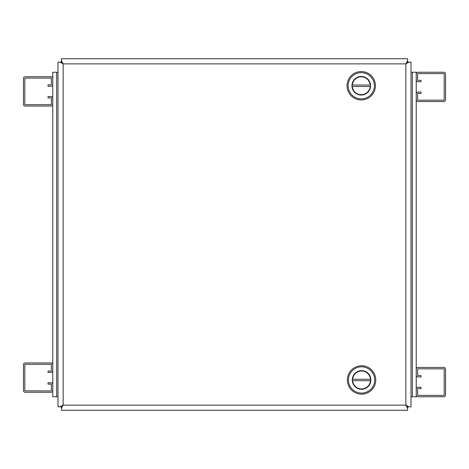 <?xml version="1.0" encoding="UTF-8"?>
<svg xmlns="http://www.w3.org/2000/svg" width="469" height="469" viewBox="0 0 469 469"><rect width="100%" height="100%" fill="white"/><g stroke="black" fill="none" stroke-linecap="round" stroke-linejoin="round"><path stroke-width="0.7" d="M406.435 405.726L406.09 405.357M62.565 63.274L62.91 63.643M62.553 405.714L63.081 405.193M406.447 63.286L405.92 63.807M359.494 99.856L357.788 99.539M408.991 406.858L405.861 405.134L405.849 63.872L63.145 63.872L63.151 405.128L405.855 405.128L407.584 406.858L405.855 405.14L407.579 408.27L407.579 406.863L411.008 406.858L411.008 62.143L407.584 62.143L407.579 58.713L61.421 58.713L61.421 62.137L63.145 63.86L61.416 62.143L57.992 62.143L57.992 406.858L61.416 406.858L61.421 410.287L407.579 410.287L407.579 408.27M60.009 406.858L63.139 405.134L61.421 408.27M61.421 60.73L63.145 63.86L60.009 62.143M408.991 62.143L405.861 63.866L407.579 60.73M411.008 72.238L416.232 72.238L416.232 396.762L411.008 396.762M361.57 394.165A14.205 14.205 0 0 1 347.365 379.96A14.205 14.205 0 0 1 361.57 365.756A14.205 14.205 0 0 1 375.775 379.96A14.205 14.205 0 0 1 361.57 394.165M361.57 393.086A13.126 13.126 0 0 1 348.444 379.96A13.126 13.126 0 0 1 361.57 366.834A13.126 13.126 0 0 1 374.696 379.96A13.126 13.126 0 0 1 361.57 393.086M361.57 389.264A9.304 9.304 0 0 0 370.873 379.96A9.304 9.304 0 0 0 361.57 370.657A9.304 9.304 0 0 0 352.266 379.96A9.304 9.304 0 0 0 361.57 389.264M370.481 380.681A8.94 8.94 0 0 1 361.57 388.901A8.94 8.94 0 0 1 352.659 380.681L370.481 380.681M352.659 379.239A8.94 8.94 0 0 1 361.57 371.02A8.94 8.94 0 0 1 370.481 379.239L352.659 379.239M361.247 99.967A14.205 14.205 0 0 1 347.037 85.757A14.205 14.205 0 0 1 361.247 71.552A14.205 14.205 0 0 1 375.452 85.757A14.205 14.205 0 0 1 361.247 99.967M361.247 98.883A13.126 13.126 0 0 1 348.121 85.757A13.126 13.126 0 0 1 361.247 72.636A13.126 13.126 0 0 1 374.373 85.757A13.126 13.126 0 0 1 361.247 98.883M361.247 95.06A9.304 9.304 0 0 0 370.551 85.757A9.304 9.304 0 0 0 361.247 76.459A9.304 9.304 0 0 0 351.943 85.757A9.304 9.304 0 0 0 361.247 95.06M370.158 86.478A8.94 8.94 0 0 1 361.247 94.703A8.94 8.94 0 0 1 352.33 86.478L370.158 86.478M352.33 85.036A8.94 8.94 0 0 1 361.247 76.816A8.94 8.94 0 0 1 370.158 85.036L352.33 85.036M23.45 78.475L23.45 104.329A1.729 1.729 0 0 0 25.179 106.058L51.033 106.058A1.729 1.729 0 0 0 52.768 104.329L52.768 98.291A1.729 1.729 0 0 0 51.033 96.561L48.008 96.561L48.008 97.927L51.033 97.927A0.363 0.363 0 0 1 51.397 98.291L51.397 104.329A0.363 0.363 0 0 1 51.033 104.693L25.179 104.693A0.363 0.363 0 0 1 24.822 104.329L24.822 78.475A0.363 0.363 0 0 1 25.179 78.112L51.033 78.112A0.363 0.363 0 0 1 51.397 78.475L51.397 84.514A0.363 0.363 0 0 1 51.033 84.877L48.008 84.877L48.008 86.243L51.033 86.243A1.729 1.729 0 0 0 52.768 84.514L52.768 78.475A1.729 1.729 0 0 0 51.033 76.746L25.179 76.746A1.729 1.729 0 0 0 23.45 78.475M23.45 364.671L23.45 390.525A1.729 1.729 0 0 0 25.179 392.254L51.033 392.254A1.729 1.729 0 0 0 52.768 390.525L52.768 384.486A1.729 1.729 0 0 0 51.033 382.757L48.008 382.757L48.008 384.123L51.033 384.123A0.363 0.363 0 0 1 51.397 384.486L51.397 390.525A0.363 0.363 0 0 1 51.033 390.888L25.179 390.888A0.363 0.363 0 0 1 24.822 390.525L24.822 364.671A0.363 0.363 0 0 1 25.179 364.307L51.033 364.307A0.363 0.363 0 0 1 51.397 364.671L51.397 370.709A0.363 0.363 0 0 1 51.033 371.073L48.008 371.073L48.008 372.439L51.033 372.439A1.729 1.729 0 0 0 52.768 370.709L52.768 364.671A1.729 1.729 0 0 0 51.033 362.942L25.179 362.942A1.729 1.729 0 0 0 23.45 364.671M445.55 395.033L445.55 369.179A1.729 1.729 0 0 0 443.821 367.45L417.967 367.45A1.729 1.729 0 0 0 416.232 369.179L416.232 375.218A1.729 1.729 0 0 0 417.967 376.947L420.992 376.947L420.992 375.581L417.967 375.581A0.363 0.363 0 0 1 417.603 375.218L417.603 369.179A0.363 0.363 0 0 1 417.967 368.816L443.821 368.816A0.363 0.363 0 0 1 444.178 369.179L444.178 395.033A0.363 0.363 0 0 1 443.821 395.39L417.967 395.39A0.363 0.363 0 0 1 417.603 395.033L417.603 388.994A0.363 0.363 0 0 1 417.967 388.631L420.992 388.631L420.992 387.259L417.967 387.259A1.729 1.729 0 0 0 416.232 388.994L416.232 395.033A1.729 1.729 0 0 0 417.967 396.762L443.821 396.762A1.729 1.729 0 0 0 445.55 395.033M445.55 99.821L445.55 73.967A1.729 1.729 0 0 0 443.821 72.238L417.967 72.238A1.729 1.729 0 0 0 416.232 73.967L416.232 80.006A1.729 1.729 0 0 0 417.967 81.741L420.992 81.741L420.992 80.369L417.967 80.369A0.363 0.363 0 0 1 417.603 80.006L417.603 73.967A0.363 0.363 0 0 1 417.967 73.61L443.821 73.61A0.363 0.363 0 0 1 444.178 73.967L444.178 99.821A0.363 0.363 0 0 1 443.821 100.184L417.967 100.184A0.363 0.363 0 0 1 417.603 99.821L417.603 93.782A0.363 0.363 0 0 1 417.967 93.419L420.992 93.419L420.992 92.053L417.967 92.053A1.729 1.729 0 0 0 416.232 93.782L416.232 99.821A1.729 1.729 0 0 0 417.967 101.55L443.821 101.55A1.729 1.729 0 0 0 445.55 99.821M57.992 396.762L52.768 396.762L52.768 72.238L57.992 72.238M412.339 72.238L412.339 396.762M56.661 396.762L56.661 72.238"/></g></svg>
